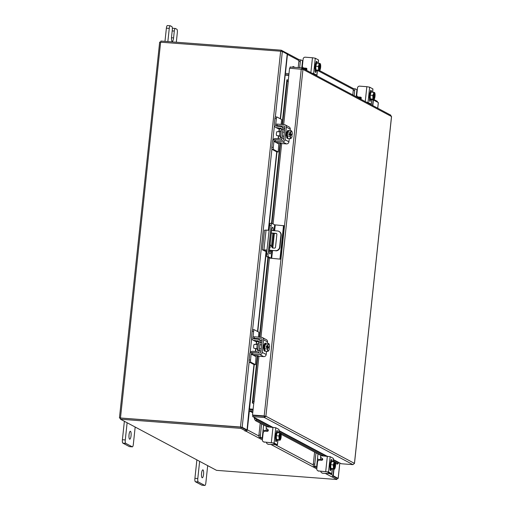 <?xml version="1.0" encoding="UTF-8"?>
<svg xmlns="http://www.w3.org/2000/svg" width="511" height="511" viewBox="0 0 511 511"><rect width="100%" height="100%" fill="white"/><g stroke="black" fill="none" stroke-linecap="round" stroke-linejoin="round"><path stroke-width="0.77" d="M131.052 435.774A3.986 1.054 94.4 0 0 130.35 431.265A3.986 1.054 94.4 0 0 129.04 434.701A3.986 1.054 94.4 0 0 129.743 439.211A3.986 1.054 94.4 0 0 131.052 435.774M127.124 422.75L125.284 439.945A3.028 0.798 94.4 0 0 125.732 443.35L132.26 446.825A3.028 0.798 94.4 0 0 132.349 446.85A3.028 0.798 94.4 0 0 133.345 444.238L135.179 427.043M125.732 443.35L122.851 443.126L129.372 446.601L132.26 446.825M124.371 421.288L122.404 439.728L125.284 439.945M122.851 443.126A3.028 0.798 -85.6 0 1 122.404 439.728M176.308 42.215L177.323 32.672A3.028 0.798 94.4 0 0 176.883 29.268L175.388 28.475A3.028 0.798 94.4 0 0 175.299 28.45A3.028 0.798 94.4 0 0 174.302 31.062L173.574 37.916A3.986 1.054 -85.6 0 1 172.264 41.359A3.986 1.054 -85.6 0 1 171.555 36.843L172.29 29.989A3.028 0.798 94.4 0 0 171.843 26.591L170.355 25.799A3.028 0.798 94.4 0 0 170.265 25.767A3.028 0.798 94.4 0 0 169.269 28.38L167.857 41.576M169.269 28.38L166.388 28.162L164.976 41.353M166.388 28.162A3.028 0.798 -85.6 0 1 167.384 25.55A3.028 0.798 -85.6 0 1 167.474 25.576M266.576 253.916L268.109 254.031L271.149 225.543A2.485 0.658 94.4 0 1 271.967 223.396A2.485 0.658 94.4 0 1 272.044 223.422L274.675 224.821L283.944 225.766L280.373 259.166L269.572 258.106L266.94 256.707A2.485 0.658 -85.6 0 1 266.576 253.916L269.616 225.428A2.485 0.658 -85.6 0 1 270.434 223.281A2.485 0.658 -85.6 0 1 270.511 223.301M268.109 254.031A2.485 0.658 94.4 0 0 268.473 256.822L271.105 258.227L271.929 250.556M280.373 259.166L271.105 258.227M283.541 225.549L279.971 258.956M271.603 230.525A2.989 0.792 94.4 0 0 271.66 229.541M269.348 251.565A2.989 0.792 94.4 0 0 269.386 251.24L269.482 250.371M269.731 248.052L269.897 246.5M270.102 244.539L271.322 233.131M273.136 230.646A2.989 0.792 94.4 0 0 272.606 227.286A2.989 0.792 94.4 0 0 271.622 229.867L269.412 250.556A2.989 0.792 94.4 0 0 269.942 253.935A2.989 0.792 94.4 0 0 270.919 251.355L271.015 250.486M271.462 246.321L272.855 233.246M269.674 248.084A0.996 0.952 -62 0 0 269.846 246.462M266.787 251.904L262.418 249.86L266.991 250.032M269.444 250.218L275.378 250.671A3.986 3.82 -62 0 0 279.632 247.024L280.897 235.207A3.986 3.82 -62 0 0 277.479 230.972L271.552 230.525M269.093 230.333L266.059 230.103L263.951 249.802M264.589 230.231L266.059 230.103M279.632 247.024L279.958 247.196L281.216 235.379L280.897 235.207M266.812 251.674L263.682 249.994L266.972 250.179M269.431 250.364L275.378 250.671M271.29 232.984L276.023 233.342A0.99 0.945 118 0 1 276.873 234.389L275.499 247.215A0.99 0.945 118 0 1 274.445 248.122L272.529 247.976L270.038 244.699M272.733 247.988L270.057 244.482M276.534 233.546A0.99 0.945 -62 0 0 276.349 233.514L276.023 233.342M271.271 233.125L276.349 233.514M278.936 231.394L279.255 231.566A3.986 3.82 118 0 1 281.216 235.379M279.958 247.196A3.986 3.82 118 0 1 275.697 250.844M203.563 474.374A3.986 1.054 94.4 0 0 202.861 469.865A3.986 1.054 94.4 0 0 201.551 473.301A3.986 1.054 94.4 0 0 202.254 477.811A3.986 1.054 94.4 0 0 203.563 474.374M199.635 461.35L197.795 478.545A3.028 0.798 94.4 0 0 198.242 481.95L204.77 485.424A3.028 0.798 94.4 0 0 204.86 485.45A3.028 0.798 94.4 0 0 205.856 482.838L207.69 465.642M198.242 481.95L195.362 481.732L201.883 485.201L204.77 485.424M196.882 459.887L194.915 478.328L197.795 478.545M195.362 481.732A3.028 0.798 -85.6 0 1 194.915 478.328M258.528 343.488L258.061 343.456A3.181 0.837 94.4 0 0 257.02 346.203A3.181 0.837 94.4 0 0 257.582 349.799L257.851 349.818M258.738 341.674L256.068 341.476A2.951 2.823 118 0 1 254.989 341.163L252.977 340.09A2.951 2.823 -62 0 0 254.05 340.403L256.068 341.476M260.144 342.108L258.687 342L257.793 350.348L259.249 350.457L260.208 342.14A2.791 2.676 -62 0 0 258.834 339.47L260.846 340.543A2.791 2.676 118 0 1 261.958 341.699M258.4 337.126L258.924 332.22L254.312 329.761A1.916 0.505 94.4 0 0 254.254 329.742A1.916 0.505 94.4 0 0 253.622 331.396L252.166 331.281L251.527 337.273A2.951 2.823 -62 0 0 252.977 340.09M258.489 341.118L254.05 340.403M257.659 340.677A1.278 1.22 118 0 1 258.751 342M258.834 339.47A2.791 2.676 -62 0 0 257.819 339.176L254.21 338.902A1.437 1.373 118 0 1 253.692 338.755M253.622 331.396L253.041 336.826M252.166 331.281A1.916 0.505 -85.6 0 1 252.798 329.633A1.916 0.505 -85.6 0 1 252.849 329.646L254.191 329.748M251.348 352.622L252.766 352.501L252.606 353.995L251.125 354.053L250.556 360.07A1.916 0.505 94.4 0 0 250.837 362.216L255.455 364.675L256.056 356.672L253.194 355.145M250.837 362.216L249.381 362.107L253.999 364.567L255.455 364.675M249.381 362.107A1.916 0.505 -85.6 0 1 249.1 359.961L249.738 353.97A2.951 2.823 -62 0 1 252.888 351.274L256.496 351.549A1.278 1.22 118 0 0 257.857 350.38L259.313 350.489L260.923 351.351M257.525 352.858A2.791 2.676 -62 0 0 259.313 350.489L259.249 350.457M265.247 351.191L264.602 351.14A3.986 1.054 -85.6 0 1 263.9 346.63A3.986 1.054 -85.6 0 1 265.209 343.194L265.976 343.251A3.986 1.054 -85.6 0 1 266.078 343.277M264.589 348.662A3.986 1.054 -85.6 0 1 264.666 346.688A3.986 1.054 -85.6 0 1 264.998 344.848M265.03 344.733A3.986 1.054 -85.6 0 1 265.976 343.251M265.235 351.153A3.986 1.054 -85.6 0 1 264.596 348.796M257.32 344.593L254.325 344.363A1.993 0.524 94.4 0 0 253.667 346.081A1.993 0.524 94.4 0 0 254.018 348.336L257.02 348.566M264.577 348.745L265.247 351.204L267.866 351.402L267.196 348.949L264.577 348.745L267.196 348.943L267.617 347.563L266.09 347.448L266.218 346.266L267.745 346.381L267.623 344.97L265.005 344.765L264.577 348.745M265.005 344.765L267.623 344.963L268.716 343.443L266.097 343.245L265.005 344.765M266.218 346.266L267.981 347.205L269.521 347.32A3.494 0.92 -85.6 0 0 269.374 344.81L268.716 343.443M267.981 347.205L267.93 347.723M267.866 351.402L268.76 350.597A3.494 0.92 -85.6 0 0 268.786 350.546L268.786 350.552A3.494 0.92 -85.6 0 0 269.393 348.502L267.617 347.563M267.796 350.086A3.494 0.92 -85.6 0 1 267.655 347.576M268.658 350.731A3.494 0.92 -85.6 0 1 267.86 350.31M267.745 346.381L267.783 346.394A3.494 0.92 -85.6 0 1 268.416 344.293M269.521 347.32L267.783 346.394M268.518 344.159A3.494 0.92 -85.6 0 1 269.252 344.414A3.494 0.92 -85.6 0 1 269.316 344.586M263.836 348.936A2.242 0.594 -85.6 0 1 263.529 346.432A2.242 0.594 -85.6 0 1 264.264 344.503A2.242 0.594 -85.6 0 1 264.308 344.51L264.193 344.51M251.188 354.117L252.958 355.056L258.317 355.752M252.606 353.995L259.812 354.545A2.312 2.216 -62 0 0 262.277 352.43L263.625 339.821A2.312 2.216 -62 0 0 261.645 337.369L254.44 336.819L254.28 338.32L261.485 338.87A0.798 0.767 118 0 1 262.169 339.713L260.821 352.315A0.798 0.767 118 0 1 259.971 353.05L252.766 352.501M260.961 340.607L262.066 340.696M254.28 338.32L252.868 338.442M262.277 352.43L266.186 354.506L266.531 351.3M267.381 343.341L267.534 341.904L263.625 339.821M266.186 354.506A2.312 2.216 118 0 1 263.721 356.627L257.902 356.18L256.707 355.95L258.298 355.899M262.488 337.611L266.397 339.694A2.312 2.216 118 0 1 267.534 341.904M253.028 336.941L254.44 336.819M318.002 453.921L317.535 458.265L318.027 459.37L319.177 459.51L319.107 460.143M322.575 459.772L319.177 459.51M315.983 452.848L314.776 464.129A1.916 0.505 94.4 0 0 315.063 466.275L313.601 466.166L315.134 466.977A2.951 0.326 -173.9 0 0 316.961 467.399M316.98 467.207L316.59 467.092L317.535 458.265M315.063 466.275L316.59 467.092M313.601 466.166A1.916 0.505 -85.6 0 1 313.32 464.02L314.776 464.129M314.597 452.107L313.32 464.02M321.892 459.715L322.039 458.316M320.435 459.606L320.684 457.288M320.819 456.023L320.876 455.454M330.777 469.143A3.986 1.054 -85.6 0 1 330.655 469.162A3.986 1.054 -85.6 0 1 330.534 469.124A3.986 1.054 -85.6 0 1 329.927 464.876A3.986 1.054 -85.6 0 1 331.256 461.209L332.022 461.273A3.986 1.054 -85.6 0 1 332.144 461.305A3.986 1.054 -85.6 0 1 332.393 461.593M331.843 468.951A3.986 1.054 -85.6 0 1 331.422 469.219A3.986 1.054 -85.6 0 1 331.3 469.187A3.986 1.054 -85.6 0 1 330.866 468.434M330.841 468.344A3.986 1.054 -85.6 0 1 330.706 464.78M330.726 464.64A3.986 1.054 -85.6 0 1 331.562 461.593M331.607 461.529A3.986 1.054 -85.6 0 1 332.022 461.273M330.847 468.421L331.863 468.964L334.481 469.162L332.565 468.715L333.466 468.619L330.847 468.421L333.459 468.619L333.319 464.901L330.706 464.703L330.847 468.421M333.319 464.901L334.2 461.727L331.582 461.529L330.706 464.703M334.392 468.989L334.424 468.945A3.494 0.92 -85.6 0 0 334.839 468.568A3.494 0.92 -85.6 0 0 335.178 467.737L335.254 467.45A3.494 0.92 -85.6 0 0 335.586 464.32L335.574 463.982A3.494 0.92 -85.6 0 0 335.305 462.436L335.21 462.193M334.775 468.664L334.481 469.162M331.582 461.529L334.846 461.989L334.124 468.785A3.494 0.92 -85.6 0 1 333.696 466.952M334.839 462.078L335.216 462.27M334.424 468.945L335.127 462.097M333.683 466.613A3.494 0.92 -85.6 0 1 334.015 463.483M334.098 463.196A3.494 0.92 -85.6 0 1 334.846 461.989M331.109 469.194A2.242 0.594 -85.6 0 1 330.445 470.599A2.242 0.594 -85.6 0 1 330.381 470.574A2.242 0.594 -85.6 0 1 330.042 468.146M318.896 471.148A1.993 1.91 118 0 1 318.168 470.938L317.785 470.733A1.993 1.91 -62 0 1 316.807 468.83L317.542 461.925A1.993 1.91 -62 0 1 319.669 460.104L321.681 460.258A0.958 0.92 118 0 0 322.332 458.527L320.889 457.492A0.958 0.92 118 0 1 321.534 455.767L330.163 456.687L328.528 471.972L318.513 470.944L327.072 471.857L330.317 473.601L322.901 473.282L331.824 473.761L328.528 471.972M320.806 471.289A1.993 1.91 -62 0 0 322.518 473.077M333.038 461.637L333.383 458.405L330.163 456.687M333.383 458.405L333.121 461.644M330.738 461.625L330.758 461.427A2.242 0.594 -85.6 0 1 331.492 459.498A2.242 0.594 -85.6 0 1 331.939 461.267M317.785 470.733A1.993 1.91 -62 0 0 318.513 470.944M322.901 473.282A1.993 1.91 118 0 1 322.179 473.071L321.796 472.867M263.612 424.967L263.152 429.317L263.644 430.415L264.794 430.562L264.724 431.195M268.192 430.818L264.794 430.562M261.6 423.894L260.393 435.18A1.916 0.505 94.4 0 0 260.674 437.327L259.218 437.218L260.751 438.029A2.951 0.326 -173.9 0 0 262.577 438.451M262.597 438.259L262.207 438.144L263.152 429.317M260.674 437.327L262.207 438.144M259.218 437.218A1.916 0.505 -85.6 0 1 258.936 435.065L260.393 435.18M260.214 423.159L258.936 435.065M267.509 430.767L267.655 429.368M266.052 430.658L266.301 428.339M266.435 427.075L266.493 426.5M276.394 440.195A3.986 1.054 -85.6 0 1 276.272 440.214A3.986 1.054 -85.6 0 1 276.151 440.175A3.986 1.054 -85.6 0 1 275.544 435.928A3.986 1.054 -85.6 0 1 276.873 432.261L277.639 432.319A3.986 1.054 -85.6 0 1 277.76 432.357A3.986 1.054 -85.6 0 1 278.01 432.638M277.479 440.016L280.098 440.214L278.182 439.767L279.709 439.882L279.076 439.671L278.936 435.953L279.817 432.779L277.198 432.581L276.323 435.755L276.464 439.466A4.024 1.06 94.4 0 0 276.464 439.473L277.479 440.016A3.986 1.054 -85.6 0 1 277.039 440.271A3.986 1.054 -85.6 0 1 276.917 440.233A3.986 1.054 -85.6 0 1 276.483 439.486M276.457 439.396A3.986 1.054 -85.6 0 1 276.323 435.826M276.336 435.691A3.986 1.054 -85.6 0 1 277.179 432.645M277.224 432.581A3.986 1.054 -85.6 0 1 277.639 432.319M280.009 440.041L280.041 439.997A3.494 0.92 -85.6 0 0 280.456 439.613A3.494 0.92 -85.6 0 0 280.795 438.789L280.871 438.502A3.494 0.92 -85.6 0 0 281.203 435.372L281.191 435.033A3.494 0.92 -85.6 0 0 280.922 433.481L280.826 433.245M280.392 439.716L280.098 440.207A4.024 1.06 94.4 0 1 280.098 440.214M279.076 439.671L276.464 439.473L279.076 439.671M278.936 435.953L276.323 435.755M277.198 432.581L280.462 433.034L279.741 439.837A3.494 0.92 -85.6 0 1 279.313 438.004M280.456 433.124L280.833 433.315M280.041 439.997L280.743 433.149M279.3 437.665A3.494 0.92 -85.6 0 1 279.632 434.529M279.715 434.248A3.494 0.92 -85.6 0 1 280.462 433.034M276.726 440.246A2.242 0.594 -85.6 0 1 276.061 441.645A2.242 0.594 -85.6 0 1 275.997 441.625A2.242 0.594 -85.6 0 1 275.659 439.198M264.513 442.194A1.993 1.91 118 0 1 263.785 441.983L263.401 441.785A1.993 1.91 -62 0 1 262.424 439.875L263.159 432.977A1.993 1.91 -62 0 1 265.286 431.15L267.298 431.303A0.958 0.92 118 0 0 267.949 429.579L266.506 428.544A0.958 0.92 118 0 1 267.151 426.813L275.774 427.739L274.145 443.024L264.13 441.996L272.689 442.909L275.934 444.653L268.518 444.327L277.441 444.813L274.145 443.024M266.423 442.341A1.993 1.91 -62 0 0 268.134 444.129M278.655 432.689L279 429.451L275.774 427.739M279 429.451L278.738 432.696M276.355 432.676L276.374 432.478A2.242 0.594 -85.6 0 1 277.109 430.543A2.242 0.594 -85.6 0 1 277.556 432.312M263.401 441.785A1.993 1.91 -62 0 0 264.13 441.996M268.518 444.327A1.993 1.91 118 0 1 267.796 444.123L267.413 443.918M358.773 98.118L361.277 98.31M365.25 101.568L366.841 86.691L359.635 86.142A1.993 1.91 -62 0 0 357.508 87.969L356.767 94.867A1.993 1.91 -62 0 0 358.479 96.981L360.491 97.135A0.958 0.92 118 0 1 361.309 98.15L358.39 97.914M356.173 96.732L356.921 89.693L355.394 88.882A1.916 0.505 94.4 0 0 355.337 88.863A1.916 0.505 94.4 0 0 354.704 90.517L354.155 95.659M354.704 90.517L353.248 90.402L352.769 94.925M356.921 89.693L357.31 89.815M353.248 90.402A1.916 0.505 -85.6 0 1 353.88 88.754A1.916 0.505 -85.6 0 1 353.938 88.773L355.279 88.876M370.264 99.626A3.986 1.054 -85.6 0 1 370.143 99.645A3.986 1.054 -85.6 0 1 370.021 99.607A3.986 1.054 -85.6 0 1 369.415 95.365A3.986 1.054 -85.6 0 1 370.75 91.699L371.516 91.756A3.986 1.054 -85.6 0 1 371.631 91.788A3.986 1.054 -85.6 0 1 371.887 92.076M371.331 99.434A3.986 1.054 -85.6 0 1 370.909 99.702A3.986 1.054 -85.6 0 1 370.788 99.671A3.986 1.054 -85.6 0 1 370.354 98.917L371.35 99.447L373.969 99.645L372.059 99.198L372.953 99.102L370.334 98.904L372.953 99.102L372.813 95.385L373.586 93.679L373.688 92.21L371.069 92.012A4.024 1.06 94.4 0 0 371.069 92.012L370.194 95.187L370.334 98.904M370.334 98.827A3.986 1.054 -85.6 0 1 370.2 95.263M370.213 95.123A3.986 1.054 -85.6 0 1 371.056 92.076M371.101 92.012A3.986 1.054 -85.6 0 1 371.516 91.756M370.194 95.187L372.813 95.385M371.075 92.012L374.339 92.472L373.579 99.313M374.327 92.561L374.704 92.753M373.88 99.479L373.911 99.428A3.494 0.92 -85.6 0 0 374.327 99.051A3.494 0.92 -85.6 0 0 374.665 98.221L374.742 97.933A3.494 0.92 -85.6 0 0 375.08 94.803L375.068 94.465A3.494 0.92 -85.6 0 0 374.793 92.919L374.697 92.676M374.263 99.153L373.969 99.645M373.586 93.679A3.494 0.92 -85.6 0 1 374.339 92.472M373.171 97.096A3.494 0.92 -85.6 0 1 373.509 93.967M374.62 92.58L374.64 92.632A3.494 0.92 -85.6 0 1 374.793 92.919M373.911 99.428L374.64 92.632M373.611 99.268A3.494 0.92 -85.6 0 1 373.183 97.435M370.226 92.108A2.242 0.594 -85.6 0 1 370.954 90.262A2.242 0.594 -85.6 0 1 371.018 90.281A2.242 0.594 -85.6 0 1 371.395 91.744M361.309 98.15A0.958 0.92 118 0 1 360.76 98.936L360.523 99.051M361.015 97.365A0.958 0.92 -62 0 0 360.875 97.339L358.863 97.186A1.993 1.91 118 0 1 358.134 96.975L357.751 96.771M366.841 86.691L369.651 87.17L368.016 102.456L371.242 104.167L371.74 99.479M368.016 102.456L366.208 102.079M370.488 104.353L371.242 104.167M370.609 99.683A2.242 0.594 -85.6 0 1 369.907 101.363A2.242 0.594 -85.6 0 1 369.51 98.827L369.53 98.629M369.651 87.17L372.947 88.965L372.608 92.127M304.39 69.17L306.894 69.362M306.926 69.189L304.007 68.966M288.281 80.284L289.571 68.219L302.959 69.381L301.771 67.899L302.538 60.745L301.011 59.934A1.916 0.505 94.4 0 0 300.953 59.915A1.916 0.505 94.4 0 0 300.321 61.563L299.663 67.739M300.321 61.563L298.865 61.454L298.207 67.624M302.538 60.745L302.927 60.86M298.865 61.454A1.916 0.505 -85.6 0 1 299.497 59.806A1.916 0.505 -85.6 0 1 299.555 59.819L300.896 59.921M315.881 70.678A3.986 1.054 -85.6 0 1 315.76 70.697A3.986 1.054 -85.6 0 1 315.638 70.659A3.986 1.054 -85.6 0 1 315.031 66.411A3.986 1.054 -85.6 0 1 316.366 62.744L317.133 62.802A3.986 1.054 -85.6 0 1 317.248 62.84A3.986 1.054 -85.6 0 1 317.503 63.121M316.948 70.486A3.986 1.054 -85.6 0 1 316.526 70.754A3.986 1.054 -85.6 0 1 316.405 70.716A3.986 1.054 -85.6 0 1 315.97 69.969M315.951 69.879A3.986 1.054 -85.6 0 1 315.817 66.315M315.83 66.174A3.986 1.054 -85.6 0 1 316.673 63.128M316.718 63.064A3.986 1.054 -85.6 0 1 317.133 62.802M316.686 63.064L315.811 66.238L315.951 69.95L316.967 70.499L319.586 70.697L317.676 70.25L318.57 70.154L315.951 69.956A4.024 1.06 94.4 0 0 315.951 69.956L318.57 70.154L318.43 66.436L319.305 63.262L316.686 63.064L319.956 63.517L319.196 70.365M315.811 66.238L318.43 66.436M319.943 63.613L320.32 63.805M319.496 70.524L319.528 70.48A3.494 0.92 -85.6 0 0 319.943 70.103A3.494 0.92 -85.6 0 0 320.282 69.272L320.359 68.985A3.494 0.92 -85.6 0 0 320.697 65.855L320.684 65.517A3.494 0.92 -85.6 0 0 320.41 63.964L320.314 63.728M319.88 70.199L319.586 70.69A4.024 1.06 94.4 0 1 319.586 70.697M319.203 64.731A3.494 0.92 -85.6 0 1 319.956 63.517M318.787 68.148A3.494 0.92 -85.6 0 1 319.126 65.018M320.237 63.632L320.256 63.683A3.494 0.92 -85.6 0 1 320.41 63.964M319.528 70.48L320.256 63.683M319.228 70.32A3.494 0.92 -85.6 0 1 318.8 68.487M315.843 63.16A2.242 0.594 -85.6 0 1 316.571 61.314A2.242 0.594 -85.6 0 1 316.635 61.333A2.242 0.594 -85.6 0 1 317.012 62.796M310.867 72.619L312.457 57.743L305.252 57.194A1.993 1.91 -62 0 0 303.125 59.014L302.384 65.919A1.993 1.91 -62 0 0 304.096 68.033L306.108 68.187A0.958 0.92 118 0 1 306.376 69.988L306.14 70.103M306.632 68.41A0.958 0.92 -62 0 0 306.491 68.391L304.473 68.238A1.993 1.91 118 0 1 303.751 68.027L303.368 67.822M312.457 57.743L315.268 58.222L313.633 73.507L316.858 75.219L317.357 70.524M313.633 73.507L311.825 73.124M316.105 75.404L316.858 75.219M316.226 70.729A2.242 0.594 -85.6 0 1 315.523 72.415A2.242 0.594 -85.6 0 1 315.127 69.879L315.146 69.675M315.268 58.222L318.564 60.011L318.225 63.179M354.43 463.439L352.941 464.64L341.252 463.745L333.344 459.536M390.819 115.179L302.276 68.046L301.771 67.899L301.816 69.292L290.088 68.257M289.954 68.187L290.076 67.005L301.771 67.899M264.749 416.139L265.892 416.222L264.404 417.506L264.5 416.075L252.504 415.028L253.826 402.687M390.308 115.026L391.509 116.514L302.959 69.381L265.892 416.222L264.5 416.075M252.504 415.028L264.2 415.916L301.26 69.106M352.941 464.64L264.404 417.506L252.715 416.618L255.736 418.228L256.541 420.131L255.487 420.642L254.465 419.007L255.519 418.49M264.532 416.331L252.843 415.437L252.715 416.618M265.892 416.222L354.442 463.362L391.496 116.604M286.907 79.901L286.914 79.825A1.597 0.402 -82.2 0 1 286.952 79.825A1.597 0.402 -82.2 0 1 287.156 81.275L282.532 124.512M253.513 403.153L252.377 403A1.597 0.402 -82.2 0 0 252.958 401.295L254.095 401.454A1.597 0.402 97.8 0 1 253.52 403.153L253.769 403.211M257.384 356.129L252.325 403.032L253.756 403.339M286.997 79.837L288.057 79.978A1.597 0.402 97.8 0 1 288.095 79.978A1.597 0.402 97.8 0 1 288.3 81.428L287.156 81.275M252.958 401.295L257.78 356.173M259.799 337.228L268.326 257.448M270.434 223.281L271.967 223.396L280.507 143.457M254.095 401.454L258.93 356.263M260.949 337.317L269.425 258.029M273.066 223.965L281.657 143.546M283.682 124.601L288.3 81.428M292.381 67.184A1.597 0.454 -54.5 0 1 293.327 66.564L294.841 67.369M293.327 66.564L294.47 67.343M294.259 67.228A1.597 0.454 125.5 0 0 293.927 67.299M254.631 417.64A1.399 1.341 -62 0 0 254.465 419.007M337.292 464.071L338.308 463.624L338.231 462.142M337.177 464.129L335.503 463.234M321.464 455.761L281.12 434.286M267.081 426.813L255.487 420.642M338.231 463.618L333.198 460.935M323.808 455.94L278.814 431.987M269.425 426.985L256.541 420.131M253.13 409.215L249.502 408.934L254.242 364.586M253.111 409.349L248.998 409.011M280.501 118.884L285.176 75.091L288.804 75.366M159.656 42.164L119.446 417.921L240.477 427.011L280.641 51.209L282.334 51.496L287.22 54.096L280.258 118.756M240.477 427.011L242.176 427.305L247.062 429.904L249.081 408.813M253.986 364.56L249.1 408.813M241.032 427.215L245.912 429.815L247.062 429.904M333.977 469.124L333.268 475.792L338.193 478.437L339.847 462.998M377.757 108.223L378.357 102.634L373.426 99.984L372.826 105.598M240.853 428.365L240.975 427.19L246.015 429.872L245.887 431.048L240.853 428.365L120.462 419.205L216.543 470.35L336.928 479.51L337.056 478.334L332.814 476.08L337.011 478.315M120.634 418.049L240.777 427.17M280.641 51.209L159.611 42.113M338.193 478.437L337.043 478.468M119.446 417.921L120.532 418.522M288.971 73.814L285.432 73.335L287.45 54.434A1.399 1.341 -62 0 0 286.294 52.952M288.849 74.989L285.483 74.734A1.399 1.341 -62 0 1 284.972 74.587L286.051 75.155M373.126 99.581A1.399 1.341 118 0 1 373.151 100.06L372.576 105.464M286.23 53.566L286.301 52.889L281.267 50.206L281.152 51.253M374.014 99.575L377.342 101.35L377.271 102.034M160.761 42.087L160.876 41.046L281.267 50.206M249.227 409.611A1.399 1.341 -62 0 1 249.7 409.567L253.066 409.822M252.785 412.447L249.572 410.742L252.939 410.997M245.887 431.048L244.897 430.997L245.842 431.112A1.399 1.341 -62 0 0 247.33 429.834L249.355 410.933L252.753 412.741M333.715 469.104L333.038 475.454A1.399 1.341 118 0 1 331.543 476.731L331.907 476.712M336.928 479.51L331.895 476.827M240.975 427.19L120.583 418.03L120.462 419.205M281.261 130.778L280.795 130.739A3.181 0.837 94.4 0 0 279.753 133.486A3.181 0.837 94.4 0 0 280.315 137.082L280.584 137.101M281.472 128.964L278.802 128.759A2.951 2.823 118 0 1 277.722 128.446L275.71 127.373A2.951 2.823 -62 0 0 276.783 127.686L278.802 128.759M282.877 129.392L281.42 129.283L280.526 137.631L281.983 137.74L282.941 129.424A2.791 2.676 -62 0 0 281.567 126.76L283.579 127.827A2.791 2.676 118 0 1 284.691 128.983M281.133 124.409L281.657 119.504L277.039 117.045A1.916 0.505 94.4 0 0 276.988 117.025A1.916 0.505 94.4 0 0 276.355 118.68L274.899 118.565L274.26 124.556A2.951 2.823 -62 0 0 275.71 127.373M281.222 128.402L276.783 127.686M280.386 127.961A1.278 1.22 118 0 1 281.484 129.283M281.567 126.76A2.791 2.676 -62 0 0 280.545 126.46L276.943 126.191A1.437 1.373 118 0 1 276.419 126.038M276.355 118.68L275.774 124.109M274.899 118.565A1.916 0.505 -85.6 0 1 275.525 116.917A1.916 0.505 -85.6 0 1 275.582 116.936L276.924 117.038M273.928 141.406L273.289 147.353A1.916 0.505 94.4 0 0 273.57 149.506L278.188 151.959L278.789 143.955L275.927 142.428M273.57 149.506L272.114 149.391L276.732 151.85L278.188 151.959M272.114 149.391A1.916 0.505 -85.6 0 1 271.833 147.245L272.472 141.26A2.951 2.823 -62 0 1 275.621 138.558L279.23 138.832A1.278 1.22 118 0 0 280.59 137.663L282.046 137.778L283.656 138.634M280.258 140.148A2.791 2.676 -62 0 0 282.046 137.778L281.983 137.74M287.98 138.487L290.599 138.685L289.929 136.233L287.31 136.035L289.929 136.226L290.35 134.853L288.824 134.738L288.951 133.556L290.478 133.671L290.357 132.253L291.449 130.733L288.83 130.529L287.738 132.049A4.024 1.06 94.4 0 0 287.738 132.055L287.31 136.028A4.024 1.06 94.4 0 0 287.31 136.035L287.98 138.487L287.335 138.424A3.986 1.054 -85.6 0 1 286.633 133.914A3.986 1.054 -85.6 0 1 287.942 130.477L288.709 130.535A3.986 1.054 -85.6 0 1 288.811 130.561M287.323 135.945A3.986 1.054 -85.6 0 1 287.399 133.971A3.986 1.054 -85.6 0 1 287.731 132.132M287.757 132.017A3.986 1.054 -85.6 0 1 288.709 130.535M287.968 138.436A3.986 1.054 -85.6 0 1 287.329 136.079M280.054 131.876L277.058 131.646A1.993 0.524 94.4 0 0 276.4 133.365A1.993 0.524 94.4 0 0 276.751 135.619L279.753 135.849M290.357 132.253L287.738 132.055L290.357 132.247A4.024 1.06 -85.6 0 1 290.357 132.247M288.951 133.556L290.714 134.489L292.254 134.604A3.494 0.92 -85.6 0 0 292.107 132.094L291.449 130.733M290.714 134.489L290.663 135.006M290.599 138.685L291.487 137.881A3.494 0.92 -85.6 0 0 291.519 137.829L291.519 137.836A3.494 0.92 -85.6 0 0 292.126 135.785L290.35 134.853M290.529 137.37A3.494 0.92 -85.6 0 1 290.389 134.859M291.391 138.021A3.494 0.92 -85.6 0 1 290.593 137.593M290.478 133.671L290.516 133.678A3.494 0.92 -85.6 0 1 291.149 131.583M292.254 134.604L290.516 133.678M291.244 131.442A3.494 0.92 -85.6 0 1 291.985 131.697A3.494 0.92 -85.6 0 1 292.049 131.87M286.569 136.22A2.242 0.594 -85.6 0 1 286.262 133.716A2.242 0.594 -85.6 0 1 286.997 131.787A2.242 0.594 -85.6 0 1 287.041 131.793L286.927 131.793M274.081 139.905L275.499 139.784L275.333 141.279L273.858 141.336L275.685 142.339L281.05 143.035M275.333 141.279L282.545 141.828A2.312 2.216 -62 0 0 285.01 139.714L286.358 127.111A2.312 2.216 -62 0 0 284.378 124.652L277.173 124.103L277.013 125.604L284.218 126.153A0.798 0.767 118 0 1 284.902 126.996L283.554 139.605A0.798 0.767 118 0 1 282.704 140.333L275.499 139.784M283.694 127.897L284.799 127.98M277.013 125.604L275.601 125.725M285.01 139.714L288.919 141.796L289.264 138.583M290.114 130.631L290.267 129.187L286.358 127.111M288.919 141.796A2.312 2.216 118 0 1 286.454 143.91L280.635 143.47L279.44 143.233L281.031 143.182M285.221 124.901L289.13 126.977A2.312 2.216 118 0 1 290.267 129.187M275.761 124.23L277.173 124.103M286.601 132.221L286.888 132.375L286.543 132.368M173.574 37.916L171.492 37.757M174.302 31.062L172.194 30.903M271.149 225.543L269.616 225.428M268.473 256.822L266.94 256.707M275.257 224.923L274.637 230.755M274.356 233.361L272.791 247.995M272.516 250.601L271.686 258.323M272.267 247.381L273.768 233.316M274.049 230.71L274.675 224.821M269.386 251.24L270.919 251.355M258.138 347.135A3.181 0.837 -85.6 0 1 258.196 346.292A3.181 0.837 -85.6 0 1 258.317 345.474M249.1 359.961L250.556 360.07M261.817 342.996L260.208 342.14M262.009 339.144L261.485 338.87M263.721 356.627L259.812 354.545M329.729 473.627L329.761 473.295M331.748 473.684L332.252 468.989M325.718 471.493L327.353 456.208M275.346 444.672L275.378 444.346M277.364 444.736L277.869 440.041M271.335 442.539L272.97 427.26M357.93 96.866L357.847 97.627M361.117 98.297L361.079 98.687M372.525 92.121L372.87 88.888M360.875 97.339L360.491 97.135M358.479 96.981L358.863 97.186M369.798 99.364L369.472 99.338M303.547 67.918L303.464 68.678M306.734 69.349L306.696 69.739M318.142 63.172L318.487 59.934M306.491 68.391L306.108 68.187M304.096 68.033L304.473 68.238M315.408 70.416L315.089 70.39M327.04 456.182L278.961 430.588M272.657 427.234L255.736 418.228M259.409 337.203L267.956 257.244M271.571 223.364L280.117 143.412M282.142 124.486L286.914 79.825M255.532 418.522L271.775 427.164M278.923 430.971L326.159 456.119M333.306 459.919L338.027 462.436M255.142 356.18L255.219 355.458M255.641 351.485L255.96 348.483M256.388 344.516L256.707 341.52M257.768 331.601L266.288 251.866M268.594 230.295L276.975 151.869M277.869 143.463L277.952 142.741M278.374 138.768L278.693 135.766M279.121 131.806L279.44 128.804M242.176 427.305L249.176 361.762M250.141 352.756L251.661 338.525M252.6 329.748L271.909 149.046M272.874 140.04L274.394 125.808M275.333 117.038L282.334 51.496M279.185 128.785L278.865 131.787M278.438 135.747L278.118 138.749M277.697 142.722L277.626 143.336M276.719 151.844L268.339 230.276M266.033 251.821L257.525 331.473M256.452 341.501L256.132 344.497M255.704 348.464L255.385 351.466M254.963 355.432L254.9 356.052M378.312 102.59L377.712 108.198M339.796 462.972L338.148 478.392M120.487 417.883L160.646 42.074M286.32 75.181L285.483 74.734M285.885 73.578L285.432 73.335M373.151 100.06L372.117 99.504M353.401 89.54L317.733 70.556M299.018 60.592L287.45 54.434M259.333 415.935L258.783 415.641M258.106 415.59L258.655 415.884M247.33 429.834L258.898 435.992M275.576 444.87L313.281 464.94M329.959 473.818L333.038 475.454M331.543 476.731L325.418 473.473M316.801 468.887L271.034 444.519M262.418 439.933L245.842 431.112M280.871 134.419A3.181 0.837 -85.6 0 1 280.929 133.575A3.181 0.837 -85.6 0 1 281.05 132.758M271.833 147.245L273.289 147.353M284.55 130.286L282.941 129.424M284.742 126.428L284.218 126.153M286.454 143.91L282.545 141.828M129.462 446.633L132.349 446.85M172.418 28.233L175.299 28.45M167.384 25.55L170.265 25.767M264.519 230.161L262.418 249.86M201.973 485.233L204.86 485.45M252.798 329.633L254.254 329.742M259.856 344.784L261.613 344.919M263.81 345.085L264.149 345.11M259.435 348.751L261.191 348.885M256.707 355.95L256.746 355.573M251.125 354.053L251.284 352.558M252.798 338.371L252.958 336.877M330.655 469.162L331.422 469.219M332.335 468.996L331.824 473.761M276.272 440.214L277.039 440.271M277.952 440.048L277.441 444.813M353.88 88.754L355.337 88.863M370.143 99.645L370.909 99.702M371.823 99.485L371.318 104.244M299.497 59.806L300.953 59.915M315.76 70.697L316.526 70.754M317.44 70.531L316.929 75.296M391.554 116.565L354.487 463.407M286.863 79.857L282.098 124.48M280.073 143.406L271.526 223.364M267.911 257.225L259.364 337.196M257.34 356.122L252.325 403.032M288.095 79.978L286.952 79.825M337.254 464.141L338.308 463.624M353.784 88.78L319.643 70.601M299.401 59.825L286.767 53.099M275.525 116.917L276.988 117.025M282.589 132.068L284.346 132.202M282.168 136.035L283.924 136.169M279.44 143.233L279.479 142.863M273.858 141.336L274.017 139.842M275.531 125.661L275.691 124.16"/></g></svg>
